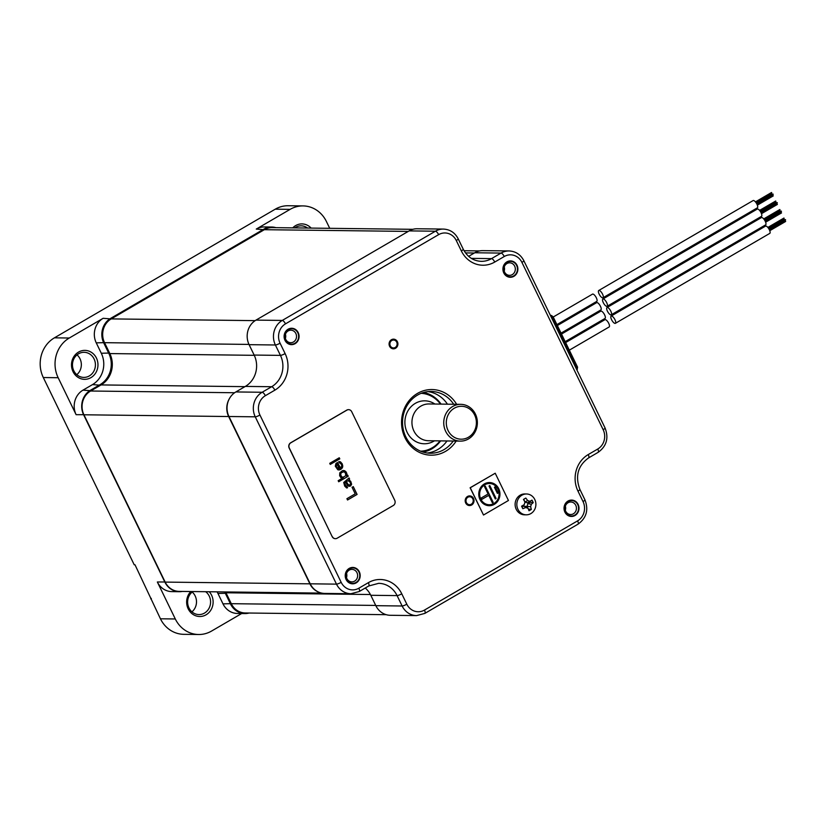 <?xml version="1.0" encoding="UTF-8"?>
<svg xmlns="http://www.w3.org/2000/svg" width="827" height="827" viewBox="0 0 827 827"><rect width="100%" height="100%" fill="white"/><g stroke="black" fill="none" stroke-linecap="round" stroke-linejoin="round"><path stroke-width="1.24" d="M318.695 592.132A17.574 16.064 -89.3 0 1 309.887 583.831L228.645 416.529A17.574 16.064 -89.3 0 1 229.399 398.666M321.765 593.104L179.149 591.388A17.574 16.064 -89.3 0 1 165.173 582.094L83.93 414.782A17.574 16.064 -89.3 0 1 90.598 391.016L101.049 384.927A23.166 21.182 90.7 0 0 109.836 353.574L104.543 342.678A17.574 16.064 -89.3 0 1 111.2 318.902L264.34 229.689A17.574 16.064 -89.3 0 1 272.083 227.621L412.869 229.317M386.219 614.688L245.257 612.983A17.574 16.064 -89.3 0 1 231.281 603.689L225.988 592.783A23.166 21.182 90.7 0 0 225.564 591.946M565.637 342.574L604.909 319.687A4.207 1.499 59.8 0 1 608.734 323.347A4.207 1.499 59.8 0 1 609.148 326.965L569.327 350.162M614.968 319.718A4.207 1.499 59.8 0 1 615.391 323.326A4.207 1.499 59.8 0 1 611.567 319.677A4.207 1.499 59.8 0 1 611.153 316.059A4.207 1.499 59.8 0 1 614.968 319.718M611.153 316.059L765.533 226.112A4.207 1.499 59.8 0 1 769.358 229.772A4.207 1.499 59.8 0 1 769.772 233.39L615.391 323.326M565.192 341.644L605.013 318.447A4.207 1.499 -120.2 0 0 604.599 314.829A4.207 1.499 -120.2 0 0 600.774 311.169L561.502 334.056M607.421 311.159A4.207 1.499 -120.2 0 0 611.246 314.808A4.207 1.499 -120.2 0 0 610.833 311.2A4.207 1.499 -120.2 0 0 607.008 307.541A4.207 1.499 -120.2 0 0 607.421 311.159M611.246 314.808L765.637 224.872A4.207 1.499 -120.2 0 0 765.223 221.254A4.207 1.499 -120.2 0 0 761.398 217.594L607.008 307.541M561.047 333.126L600.878 309.929A4.207 1.499 -120.2 0 0 600.464 306.31A4.207 1.499 -120.2 0 0 596.639 302.651L557.367 325.538M603.286 302.63A4.207 1.499 -120.2 0 0 607.111 306.29A4.207 1.499 -120.2 0 0 606.698 302.672A4.207 1.499 -120.2 0 0 602.873 299.023A4.207 1.499 -120.2 0 0 603.286 302.63M607.111 306.29L761.502 216.343A4.207 1.499 -120.2 0 0 761.088 212.735A4.207 1.499 -120.2 0 0 757.263 209.076L602.873 299.023M556.912 324.608L596.743 301.41A4.207 1.499 -120.2 0 0 596.329 297.792A4.207 1.499 -120.2 0 0 592.504 294.133L553.232 317.01M599.151 294.112A4.207 1.499 -120.2 0 0 602.976 297.772A4.207 1.499 -120.2 0 0 602.563 294.154A4.207 1.499 -120.2 0 0 598.738 290.504A4.207 1.499 -120.2 0 0 599.151 294.112M602.976 297.772L757.367 207.825A4.207 1.499 -120.2 0 0 756.953 204.217A4.207 1.499 -120.2 0 0 753.128 200.558L598.738 290.504M575.023 515.49A8.187 7.484 -89.3 0 1 564.903 512.12A8.187 7.484 -89.3 0 1 568.004 501.048A8.187 7.484 -89.3 0 1 578.125 504.418A8.187 7.484 -89.3 0 1 575.023 515.49M503.788 272.941A8.187 7.484 -89.3 0 1 506.889 261.87A8.187 7.484 -89.3 0 1 517.009 265.24A8.187 7.484 -89.3 0 1 513.908 276.311A8.187 7.484 -89.3 0 1 503.788 272.941M346.089 579.479A8.187 7.484 -89.3 0 1 349.19 568.407A8.187 7.484 -89.3 0 1 359.311 571.777A8.187 7.484 -89.3 0 1 356.21 582.859A8.187 7.484 -89.3 0 1 346.089 579.479M295.094 343.67A8.187 7.484 -89.3 0 1 284.974 340.3A8.187 7.484 -89.3 0 1 288.075 329.229A8.187 7.484 -89.3 0 1 298.196 332.599A8.187 7.484 -89.3 0 1 295.094 343.67M456.163 441.07A32.822 30.01 -89.3 0 1 405.034 437.803A32.822 30.01 -89.3 0 1 416.27 394.148A32.822 30.01 -89.3 0 1 456.638 404.289M471.297 504.222A3.959 3.618 90.7 0 0 469.653 496.769A3.959 3.618 90.7 0 0 466.087 501.669A3.959 3.618 90.7 0 0 471.297 504.222M391.802 340.497A3.959 3.618 90.7 0 0 393.445 347.95A3.959 3.618 90.7 0 0 397.012 343.05A3.959 3.618 90.7 0 0 391.802 340.497M453.217 441.039A30.888 28.242 -89.3 0 1 430.391 453.237A30.888 28.242 -89.3 0 1 405.819 436.883A30.888 28.242 -89.3 0 1 431.136 391.46A30.888 28.242 -89.3 0 1 453.703 404.258M446.962 440.967A30.888 28.242 -89.3 0 1 427.27 453.01M428.004 391.616A30.888 28.242 -89.3 0 1 447.438 404.186M368.346 582.673A27.033 24.717 -89.3 0 1 401.767 593.807L406.812 604.196A14.286 13.067 90.7 0 0 424.468 610.078L577.608 520.865A14.286 13.067 90.7 0 0 583.025 501.534L577.98 491.135A27.033 24.717 -89.3 0 1 588.235 454.571L597.745 449.03A14.286 13.067 90.7 0 0 603.162 429.699L521.92 262.386A14.286 13.067 90.7 0 0 504.263 256.504L494.753 262.045A27.033 24.717 -89.3 0 1 461.332 250.912L456.287 240.523A14.286 13.067 90.7 0 0 438.63 234.641L285.491 323.853A14.286 13.067 90.7 0 0 280.074 343.184L285.119 353.584A27.033 24.717 -89.3 0 1 274.864 390.148L265.353 395.688A14.286 13.067 90.7 0 0 259.936 415.02L341.169 582.332A14.286 13.067 90.7 0 0 358.835 588.214L368.346 582.673A3.866 1.375 59.8 0 1 368.728 585.992L378.642 583.335A23.166 21.182 -89.3 0 1 397.084 595.605L402.129 605.995A18.153 16.592 90.7 0 0 416.57 615.608L390.282 615.288A18.153 16.592 -89.3 0 1 375.84 605.674L370.796 595.285A23.166 21.182 90.7 0 0 365.255 588.007M350.927 593.734L324.649 593.424A18.153 16.592 -89.3 0 1 310.208 583.81L228.965 416.508A18.153 16.592 -89.3 0 1 235.85 391.946L245.361 386.405A23.166 21.182 90.7 0 0 254.147 355.062L249.103 344.673A18.153 16.592 -89.3 0 1 255.988 320.111L409.127 230.898A18.153 16.592 -89.3 0 1 417.118 228.759L443.406 229.079A18.153 16.592 90.7 0 0 435.405 231.209L282.265 320.431A18.153 16.592 90.7 0 0 275.381 344.983L280.436 355.383A23.166 21.182 -89.3 0 1 271.649 386.726L262.138 392.267A18.153 16.592 90.7 0 0 255.254 416.818L336.486 584.131A18.153 16.592 90.7 0 0 350.927 593.734L359.218 591.532L368.728 585.992M468.62 256.339L474.76 252.762A18.153 16.592 -89.3 0 1 482.761 250.633L509.039 250.943A18.153 16.592 90.7 0 0 501.048 253.083L491.527 258.624A23.166 21.182 -89.3 0 1 481.324 261.342C473.385 260.991 467.358 256.939 463.244 249.206L458.199 238.817C454.974 232.676 450.043 229.43 443.406 229.079M285.429 334.304A6.254 5.717 -89.3 0 1 285.377 338.45M288.127 330.924A6.254 5.717 -89.3 0 1 290.877 330.19A6.254 5.717 -89.3 0 1 296.366 334.956A6.254 5.717 -89.3 0 1 293.482 341.964A6.254 5.717 -89.3 0 1 290.732 342.698A6.254 5.717 -89.3 0 1 285.243 337.923A6.254 5.717 -89.3 0 1 288.127 330.924M504.563 272.021A6.254 5.717 -89.3 0 1 509.69 262.821A6.254 5.717 -89.3 0 1 514.663 266.139A6.254 5.717 -89.3 0 1 509.535 275.339A6.254 5.717 -89.3 0 1 504.563 272.021M504.243 266.945A6.254 5.717 -89.3 0 1 504.191 271.08M565.358 506.124A6.254 5.717 -89.3 0 1 565.306 510.259M568.046 502.744A6.254 5.717 -89.3 0 1 570.806 501.999A6.254 5.717 -89.3 0 1 576.285 506.775A6.254 5.717 -89.3 0 1 573.411 513.774A6.254 5.717 -89.3 0 1 570.651 514.518A6.254 5.717 -89.3 0 1 565.172 509.742A6.254 5.717 -89.3 0 1 568.046 502.744M346.864 578.569A6.254 5.717 -89.3 0 1 351.992 569.369A6.254 5.717 -89.3 0 1 356.975 572.677A6.254 5.717 -89.3 0 1 351.847 581.877A6.254 5.717 -89.3 0 1 346.864 578.569M346.544 573.483A6.254 5.717 -89.3 0 1 346.503 577.628M568.201 501.451A7.722 7.061 90.7 0 0 564.645 510.104A7.722 7.061 90.7 0 0 571.416 515.986A7.722 7.061 90.7 0 0 574.817 515.087A7.722 7.061 90.7 0 0 578.373 506.434A7.722 7.061 90.7 0 0 571.602 500.542A7.722 7.061 90.7 0 0 568.201 501.451M507.085 262.273A7.722 7.061 90.7 0 0 503.529 270.915A7.722 7.061 90.7 0 0 510.3 276.807A7.722 7.061 90.7 0 0 513.701 275.908A7.722 7.061 90.7 0 0 517.257 267.255A7.722 7.061 90.7 0 0 510.486 261.363A7.722 7.061 90.7 0 0 507.085 262.273M288.282 329.632A7.722 7.061 90.7 0 0 284.726 338.284A7.722 7.061 90.7 0 0 291.497 344.177A7.722 7.061 90.7 0 0 294.898 343.267A7.722 7.061 90.7 0 0 298.454 334.615A7.722 7.061 90.7 0 0 291.683 328.732A7.722 7.061 90.7 0 0 288.282 329.632M349.397 568.821A7.722 7.061 90.7 0 0 345.841 577.463A7.722 7.061 90.7 0 0 352.612 583.355A7.722 7.061 90.7 0 0 356.013 582.446A7.722 7.061 90.7 0 0 359.569 573.804A7.722 7.061 90.7 0 0 352.798 567.911A7.722 7.061 90.7 0 0 349.397 568.821M467.534 496.469A4.828 4.414 -89.3 0 1 473.892 499.591A4.828 4.414 -89.3 0 1 469.55 505.555A4.828 4.414 -89.3 0 1 467.534 496.469M395.564 348.25A4.828 4.414 -89.3 0 1 389.207 345.138A4.828 4.414 -89.3 0 1 393.549 339.163A4.828 4.414 -89.3 0 1 395.564 348.25M275.929 227.663A18.153 16.592 90.7 0 0 271.773 227.032A18.153 16.592 90.7 0 0 263.782 229.172L110.642 318.385A18.153 16.592 90.7 0 0 103.757 342.947L108.802 353.336A23.166 21.182 -89.3 0 1 100.015 384.679L90.505 390.23A18.153 16.592 90.7 0 0 83.62 414.782L164.862 582.084A18.153 16.592 90.7 0 0 179.304 591.698L171.789 591.605A18.153 16.592 90.7 0 1 157.347 581.991L175.303 618.968A29.348 26.836 90.7 0 0 198.656 634.505A29.348 26.836 90.7 0 0 211.578 631.053L241.67 613.52M108.068 378.342A23.942 21.884 90.7 0 0 112.276 363.322M179.304 591.698A18.153 16.592 90.7 0 0 182.312 591.429M224.582 591.936A23.166 21.182 -89.3 0 1 225.451 593.559L230.495 603.958A18.153 16.592 90.7 0 0 244.937 613.562A18.153 16.592 90.7 0 0 249.103 613.034M217.077 591.853A23.166 21.182 90.7 0 1 217.946 593.466L222.99 603.865A18.153 16.592 90.7 0 0 237.432 613.469L244.937 613.562M329.725 228.314L326.386 221.45A29.348 26.836 90.7 0 0 303.033 205.913A29.348 26.836 90.7 0 0 290.112 209.365L256.267 229.079L264.289 229.71M271.773 227.032L264.268 226.949A18.153 16.592 90.7 0 0 256.267 229.079M292.737 227.87A14.483 13.242 -89.3 0 1 295.601 225.616A14.483 13.242 -89.3 0 1 311.128 228.087M76.115 414.689A18.153 16.592 90.7 0 1 83 390.137L92.51 384.596A23.166 21.182 90.7 0 0 101.297 353.243L96.252 342.854A18.153 16.592 90.7 0 1 103.127 318.302L69.292 338.016A29.348 26.836 90.7 0 0 58.159 377.722L76.115 414.689L83.889 414.678M90.929 377.639A14.483 13.242 -89.3 0 1 73.034 371.674A14.483 13.242 -89.3 0 1 78.524 352.085A14.483 13.242 -89.3 0 1 96.428 358.05A14.483 13.242 -89.3 0 1 90.929 377.639M209.241 591.75A14.483 13.242 -89.3 0 1 206.088 614.802A14.483 13.242 -89.3 0 1 189.135 610.502A14.483 13.242 -89.3 0 1 190.779 591.532M294.753 227.89A12.55 11.475 -89.3 0 1 295.642 227.311A12.55 11.475 -89.3 0 1 301.173 225.833A12.55 11.475 -89.3 0 1 307.551 228.045M76.787 374.683A12.55 11.475 90.7 0 0 77.025 354.855M78.565 353.78A12.55 11.475 -89.3 0 1 84.096 352.302A12.55 11.475 -89.3 0 1 95.095 361.875A12.55 11.475 -89.3 0 1 89.326 375.934A12.55 11.475 -89.3 0 1 83.796 377.401A12.55 11.475 -89.3 0 1 72.797 367.829A12.55 11.475 -89.3 0 1 78.565 353.78M191.947 611.835A12.55 11.475 90.7 0 0 192.184 592.018M205.675 591.708A12.55 11.475 -89.3 0 1 204.486 613.086A12.55 11.475 -89.3 0 1 198.956 614.564A12.55 11.475 -89.3 0 1 188.091 605.571A12.55 11.475 -89.3 0 1 192.784 591.553M198.656 634.505L183.79 634.33A29.348 26.836 -89.3 0 1 160.438 618.792L135.008 564.8L134.222 564.789L43.304 377.536A29.348 26.836 -89.3 0 1 54.427 337.829L275.246 209.19A29.348 26.836 -89.3 0 1 288.178 205.737L303.033 205.913M151.341 598.438L150.772 598.872M440.481 404.103A28.966 26.474 90.7 0 0 421.17 393.321M420.592 451.191A28.966 26.474 90.7 0 0 432.211 447.8A28.966 26.474 90.7 0 0 440.036 440.884M475.411 414.079A18.39 16.819 90.7 0 0 460.784 404.341A18.39 16.819 90.7 0 0 445.701 431.384A18.39 16.819 90.7 0 0 460.339 441.122A18.39 16.819 90.7 0 0 475.411 414.079M474.636 414.999A16.457 15.051 90.7 0 0 454.292 408.218A16.457 15.051 90.7 0 0 448.048 430.485A16.457 15.051 90.7 0 0 468.392 437.266A16.457 15.051 90.7 0 0 474.636 414.999M524.763 493.957A10.431 9.531 90.7 0 0 520.173 495.187A10.431 9.531 -89.3 0 0 515.376 506.858A10.431 9.531 -89.3 0 0 524.514 514.808L526.23 514.828A10.431 9.531 -89.3 0 1 517.092 506.879A10.431 9.531 -89.3 0 1 521.889 495.208A10.431 9.531 90.7 0 1 526.489 493.977L524.763 493.957M526.23 514.828A10.431 9.531 -89.3 0 0 530.831 513.608A10.431 9.531 90.7 0 0 535.627 501.927A10.431 9.531 90.7 0 0 526.489 493.977M533.219 502.64A15.372 5.851 158.8 0 1 531.347 504.201L530.624 506.765A15.372 8.27 56.8 0 1 531.316 509.432A15.072 5.727 158.8 0 1 530.19 510.114A15.072 5.727 158.8 0 1 529.011 510.776A15.372 2.419 -117.7 0 0 527.988 508.295L525.652 507.52A15.372 5.851 158.8 0 1 522.809 508.708A15.072 2.378 -117.7 0 0 521.589 506.196L524.256 504.635L524.969 502.082A15.372 2.419 -117.7 0 0 523.491 499.405L525.786 498.061A15.372 8.27 56.8 0 1 527.605 500.542L529.942 501.327L531.999 500.128A15.072 8.105 56.8 0 1 533.219 502.64L530.324 502.237L529.89 501.358M527.988 508.295L525.962 506.279M528.329 509.081L527.078 506.269L527.791 503.715L530.324 502.237M522.023 507.075L523.936 505.969L526.261 506.744M529.942 501.327L527.368 502.826L525.031 502.051L523.687 499.291M531.316 509.432L528.422 509.029M495.218 473.23L470.108 487.765L483.506 515.025L508.45 500.49L495.218 473.23L470.263 487.765L483.506 515.025M484.395 483.898A11.588 10.596 90.7 0 0 479.06 496.872A11.588 10.596 90.7 0 0 489.222 505.71A11.588 10.596 90.7 0 0 494.319 504.346A11.588 10.596 90.7 0 0 499.653 491.372A11.588 10.596 90.7 0 0 489.501 482.544A11.588 10.596 90.7 0 0 484.395 483.898M493.905 503.498A10.617 9.707 90.7 0 0 498.795 491.6A10.617 9.707 90.7 0 0 489.491 483.506A10.617 9.707 90.7 0 0 484.808 484.756A10.617 9.707 90.7 0 0 479.918 496.645A10.617 9.707 90.7 0 0 489.233 504.739A10.617 9.707 90.7 0 0 493.905 503.498M488.757 495.352L492.396 502.847L493.171 502.392L485.232 486.038L484.457 486.493L488.095 493.988L481.231 497.988L481.893 499.343L488.757 495.352L481.872 499.312M495.311 498.96L496.086 498.505L489.801 485.563L489.026 486.018L495.311 498.96M497.399 493.378L498.174 492.923L495.197 486.783L494.422 487.237L497.399 493.378L498.102 492.923L495.135 486.824M489.181 505.71A11.588 10.596 90.7 0 0 494.246 504.346A11.588 10.596 90.7 0 0 499.58 491.393A11.588 10.596 90.7 0 0 489.46 482.534M489.233 504.739L489.15 504.739A10.617 9.707 -89.3 0 1 489.15 504.739A10.617 9.707 -89.3 0 1 479.846 496.645A10.617 9.707 -89.3 0 1 484.725 484.756A10.617 9.707 -89.3 0 1 489.408 483.506A10.617 9.707 -89.3 0 1 489.45 483.506L489.491 483.506M492.375 502.806L493.099 502.392L485.17 486.069M495.29 498.929L496.014 498.505L489.739 485.594M335.338 538.677A3.866 3.535 -89.3 0 1 332.185 536.64L289.171 448.038A3.866 3.535 -89.3 0 1 290.639 442.817L346.771 410.109A3.866 3.535 -89.3 0 1 348.56 409.654M332.351 536.64A3.866 3.535 90.7 0 0 337.116 538.232L393.259 505.524A3.866 3.535 90.7 0 0 394.727 500.294L351.702 411.701A3.866 3.535 90.7 0 0 346.937 410.109L290.794 442.817A3.866 3.535 90.7 0 0 289.326 448.048L332.185 536.64M347.547 499.994L357.078 494.443L353.284 486.627L352.064 487.341L355.228 493.843L346.916 498.691L347.547 499.994L357.047 494.443L353.263 486.648M349.077 477.954L343.722 482.461L344.694 486.069L346.658 487.982L347.578 487.734L344.869 484.302L344.942 482.306L345.552 481.955L347.547 485.521L348.984 486.348L350.617 485.956L351.62 484.26L350.762 481.417L348.798 480.063L349.594 479.04L349.077 477.954M339.794 472.775L339.628 475.659L340.889 477.706L342.43 478.202L338.171 480.683L338.698 481.769L348.229 476.218L347.702 475.132L346.482 475.835L346.751 473.178L344.776 470.718L342.43 470.687L339.794 472.775M340.776 469.426L342.481 467.596L342.771 466.035L342.223 463.854L340.455 461.817L338.615 461.776L341.52 464.536L341.747 466.077L340.652 468.103L337.395 462.489L335.886 463.647L335.307 466.211L337.809 469.757L339.452 469.922L341.851 468.506L342.74 466.035L342.192 463.854L339.515 461.528M339.277 457.776L329.746 463.327L330.273 464.412L339.804 458.861L339.277 457.776L339.773 458.861L330.262 464.402M346.358 481.479L348.095 480.745L349.945 481.893L350.596 484.302L349.893 484.994L348.146 484.612L346.327 481.479L348.095 480.745M345.872 475.639L342.626 477.53L341.282 476.373L340.631 473.964L341.53 472.599L343.97 471.741L345.324 472.899L345.872 475.639M339.122 468.713L336.651 467.379L336.31 465.063L337.116 464.04L339.122 468.713M348.798 480.063L349.563 479.04L349.056 477.975M348.984 486.348L350.586 485.956L351.589 484.26L350.731 481.417L349.273 480.042M346.534 486.669L344.621 483.309L345.521 481.955M346.658 487.982L347.547 487.734L347.02 486.648M349.17 485.129L347.485 483.867L346.327 481.479M346.482 475.835L346.937 474.16L346.089 471.876L343.329 470.439M338.688 481.759L348.198 476.218L347.681 475.143M341.913 478.223L342.43 478.202M343.443 477.613L341.251 476.373L340.6 473.964L341.499 472.599L343.97 471.741M338.419 469.953L340.745 469.426M340.248 468.34L337.375 462.5M339.142 462.862L339.825 462.727M338.615 468.733L336.62 467.379L336.279 465.063L337.085 464.04M474.336 253.01L465.477 252.907M408.228 231.415L264.34 229.689M255.15 320.638L111.2 318.902M248.979 344.414L104.543 342.678M254.271 355.321L109.836 353.574M244.937 386.654L101.049 384.927M234.62 392.742L90.598 391.016M228.645 416.529L83.93 414.782M309.887 583.831L165.173 582.094M370.403 594.52L225.988 592.783M375.716 605.426L231.281 603.689M551.599 317.857L552.55 317.31L577.039 367.736A1.933 0.682 59.8 0 1 577.236 369.39A1.933 0.682 59.8 0 1 577.081 369.431M576.088 368.294L577.504 367.188M550.493 315.594L550.937 315.594A1.933 0.682 59.8 0 1 552.55 317.31L553.015 316.762M550.596 315.8L550.937 315.594A1.158 1.054 -89.3 0 1 551.454 315.459L550.42 315.449M603.162 429.699A3.866 0.755 -25.9 0 0 605.075 427.993L523.832 260.681C520.607 254.54 515.676 251.294 509.039 250.943M521.92 262.386A3.866 0.755 -25.9 0 0 523.832 260.681M504.263 256.504A3.866 1.375 -120.2 0 0 501.048 253.083L474.76 252.762M494.753 262.045A3.866 1.375 -120.2 0 0 491.527 258.624L471.349 258.375M461.332 250.912A3.866 0.755 -25.9 0 0 463.244 249.206M456.287 240.523A3.866 0.755 -25.9 0 0 458.199 238.817M438.63 234.641A3.866 1.375 -120.2 0 0 435.405 231.209L409.127 230.898M285.491 323.853A3.866 1.375 -120.2 0 0 282.265 320.431L255.988 320.111M280.074 343.184A3.866 0.755 154.1 0 1 275.381 344.983L249.103 344.673M285.119 353.584A3.866 0.755 154.1 0 1 280.436 355.383L254.147 355.062M274.864 390.148A3.866 1.375 -120.2 0 0 271.649 386.726L245.361 386.405M265.353 395.688A3.866 1.375 -120.2 0 0 262.138 392.267L235.85 391.946M259.936 415.02A3.866 0.755 154.1 0 1 255.254 416.818L228.965 416.508M341.169 582.332A3.866 0.755 154.1 0 1 336.486 584.131L310.208 583.81M358.835 588.214A3.866 1.375 59.8 0 1 359.218 591.532M401.767 593.807A3.866 0.755 154.1 0 1 397.084 595.605L370.796 595.285M406.812 604.196A3.866 0.755 154.1 0 1 402.129 605.995L375.84 605.674M424.468 610.078A3.866 1.375 59.8 0 1 424.851 613.396L577.99 524.184C586.467 518.043 588.783 509.918 584.937 499.828L579.892 489.439C574.972 476.197 577.877 465.673 588.617 457.889L598.128 452.348C606.604 446.198 608.92 438.083 605.075 427.993M577.608 520.865A3.866 1.375 59.8 0 1 577.99 524.184M583.025 501.534A3.866 0.755 -25.9 0 0 584.937 499.828M577.98 491.135A3.866 0.755 -25.9 0 0 579.892 489.439M588.235 454.571A3.866 1.375 59.8 0 1 588.617 457.889M597.745 449.03A3.866 1.375 59.8 0 1 598.128 452.348M165.121 581.981L157.347 581.991M226.216 593.269L217.946 593.466M231.26 603.658L222.99 603.865M111.149 318.933L103.127 318.302M104.522 342.647L96.252 342.854M109.567 353.046L101.297 353.243M100.532 385.227L92.51 384.596M91.011 390.768L83 390.137M175.303 618.968L160.438 618.792M58.159 377.722L43.304 377.536M69.292 338.016L54.427 337.829M290.112 209.365L275.246 209.19M434.868 404.031A21.471 19.631 -89.3 0 0 411.112 406.646A21.471 19.631 -89.3 0 0 407.173 432.397A21.471 19.631 90.7 0 0 434.423 440.812M460.784 404.341L428.975 403.958A18.39 16.819 90.7 0 0 413.903 431.001A18.39 16.819 90.7 0 0 428.531 440.739L460.339 441.122M440.605 440.884A30.123 27.539 -89.3 0 1 431.932 448.813A30.123 27.539 -89.3 0 1 422.917 452.049M423.527 392.505A30.123 27.539 -89.3 0 1 441.049 404.103M531.347 504.201L527.791 503.715M527.605 500.542L525.031 502.051M525.652 507.52L523.936 505.969M530.624 506.765L527.078 506.269M479.619 250.922L464.05 250.726M769.637 230.382L785.474 221.15M769.761 230.712L785.65 221.46M769.038 229.162L785.433 219.61M769.213 229.472L785.609 219.92M767.859 227.435L783.965 218.049M768.076 227.714L784.141 218.359M768.665 228.531L784.006 219.589M784.72 219.6L784.182 219.899M769.038 229.151L784.895 219.91M765.502 221.863L781.339 212.632M765.626 222.194L781.515 212.942M763.714 218.917L779.83 209.531M763.941 219.196L780.006 209.841M780.76 211.392L781.298 211.092M765.068 220.954L781.474 211.392M764.53 220.013L779.871 211.071M764.717 220.313L780.047 211.381M764.717 220.323L780.585 211.081M761.357 213.345L777.204 204.114M761.491 213.676L777.38 204.424M759.579 210.399L775.695 201.013M759.806 210.678L775.871 201.323M760.768 212.125L777.163 202.574M760.933 212.436L777.339 202.873M760.395 211.495L775.736 202.553M776.45 202.563L775.912 202.863M760.757 212.115L776.625 202.873M757.222 204.827L773.059 195.596M757.356 205.158L773.245 195.906M755.444 201.881L771.56 192.495M755.671 202.16L771.736 192.805M756.633 203.607L773.028 194.056M756.798 203.918L773.204 194.355M771.777 194.345L772.315 194.045M756.622 203.597L772.49 194.355M756.25 202.977L771.601 194.035M576.76 369.669L577.608 367.229L553.118 316.793L551.454 315.459M416.57 615.608L424.851 613.396"/></g></svg>
